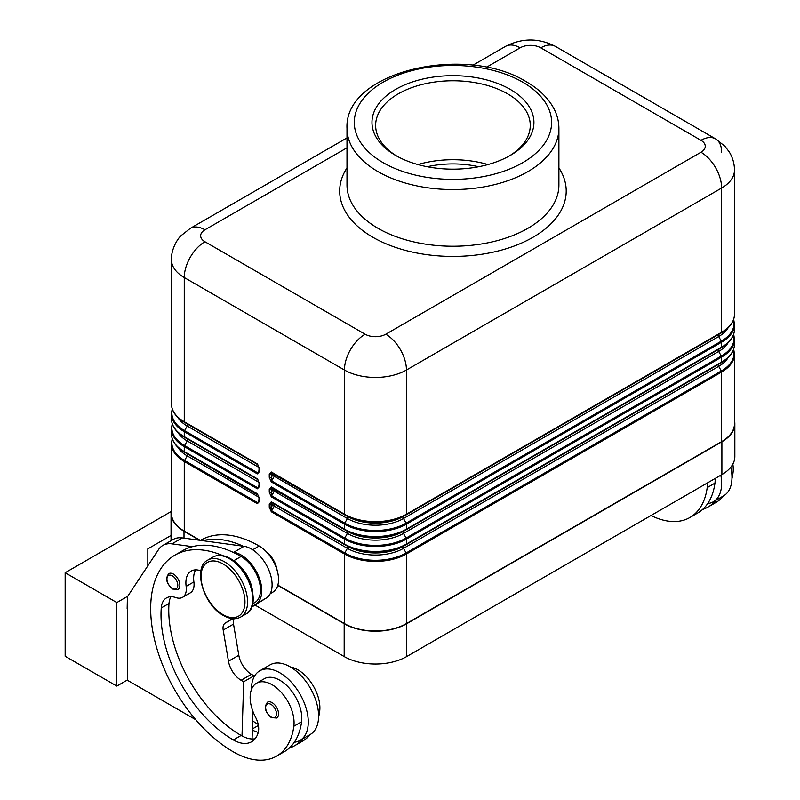 <?xml version="1.0" encoding="UTF-8"?>
<svg xmlns="http://www.w3.org/2000/svg" width="800" height="800" viewBox="0 0 800 800"><rect width="100%" height="100%" fill="white"/><g stroke="black" fill="none" stroke-linecap="round" stroke-linejoin="round"><path stroke-width="1.2" d="M271.33 481.94A1.46 0.84 120 0 1 271.41 481.44A1.46 0.84 120 0 1 271.63 480.92L274.29 476.31A1.83 1.05 120 0 0 274.29 474.2A1.46 1.19 120 0 0 272.53 474.87L271.33 474.18A1.46 0.84 180 0 1 270.29 474.43A1.46 0.84 180 0 1 269.26 474.18L269.26 477.37L271.33 481.94L344.44 524.15A43.84 25.31 0 0 0 406.44 524.15L406.44 529.13A1.46 0.84 60 0 1 406.36 529.54A1.46 0.84 60 0 1 406.14 529.79L721.33 347.82A1.46 0.84 -120 0 0 721.55 347.56A1.46 0.84 -120 0 0 721.63 347.15L406.44 529.13A43.84 25.31 180 0 1 344.44 529.13L344.44 524.15A1.46 0.84 -60 0 1 344.52 523.65A1.46 0.84 -60 0 1 344.74 523.13L271.63 480.92L271.11 472.86L347.4 516.41A39.66 22.89 0 0 0 403.48 516.41L718.67 334.44A39.66 22.89 0 0 0 718.72 334.41L718.67 334.44A1.83 1.05 -120 0 0 718.29 335.28A1.83 1.05 -120 0 0 718.67 336.55A39.66 22.89 0 0 0 728.08 327.89M269.26 477.37A1.46 0.84 0 0 0 270.29 477.62A1.46 0.84 0 0 0 271.33 477.37L272.53 475.29L347.4 518.52A39.66 22.89 0 0 0 403.48 518.52L718.67 336.55L721.33 341.16L406.14 523.13A43.42 25.07 180 0 1 344.74 523.13L347.4 518.52A1.83 1.05 -60 0 0 347.78 517.25A1.83 1.05 -60 0 0 347.4 516.41L271.63 472.67A1.46 0.84 120 0 1 271.41 472.41A1.46 0.84 120 0 1 271.33 472L269.26 474.18M406.14 514.88L403.48 516.41L406.14 514.88A1.46 0.84 -120 0 0 406.36 514.62A1.46 0.84 -120 0 0 406.44 514.21L406.44 370.02A43.84 25.31 0 0 1 344.44 370.02A29.23 16.88 -60 0 1 350.49 349.65A29.23 16.88 -60 0 1 365.11 334.22L204.93 241.74A14.61 8.44 180 0 1 204.93 229.81A29.23 16.88 60 0 0 190.31 228.36L346.99 137.9L190.31 228.36L181.07 235.65C177.72 238.57 171.12 249.06 171.42 259.64A43.84 25.31 0 0 0 184.26 277.54L344.44 370.02L344.44 514.21A1.46 0.84 120 0 0 344.52 514.62A1.46 0.84 120 0 0 344.74 514.88A43.42 25.07 0 0 0 406.14 514.88L721.33 332.9A1.46 0.84 -120 0 0 721.55 332.65A1.46 0.84 -120 0 0 721.63 332.24L406.44 514.21A43.84 25.31 180 0 1 344.44 514.21L271.33 472M271.33 511.77A1.46 0.84 120 0 1 271.41 511.27A1.46 0.84 120 0 1 271.63 510.75L274.29 506.15A1.83 1.05 120 0 0 274.29 504.04A1.46 1.19 120 0 0 272.53 504.7L271.33 504.01A1.46 0.84 180 0 1 270.29 504.26A1.46 0.84 180 0 1 269.26 504.01L269.26 507.2L271.33 511.77L344.44 553.98A43.84 25.31 0 0 0 406.44 553.98L721.63 372.01A43.84 25.31 0 0 0 734.48 354.11L734.48 423.72A43.84 25.31 180 0 1 721.63 441.62L406.44 623.59A43.84 25.31 180 0 1 344.44 623.59L344.44 553.98A1.46 0.84 -60 0 1 344.52 553.48A1.46 0.84 -60 0 1 344.74 552.96L271.63 510.75L271.11 509.46L271.11 502.7L271.63 502.5L344.74 544.71A43.42 25.07 0 0 0 406.14 544.71A1.46 0.84 -120 0 0 406.36 544.45A1.46 0.84 -120 0 0 406.44 544.04A43.84 25.31 180 0 1 344.44 544.04L344.44 539.06A1.46 0.84 -60 0 1 344.52 538.56A1.46 0.84 -60 0 1 344.74 538.05L271.63 495.83L271.11 487.78L347.4 531.33A39.66 22.89 0 0 0 403.48 531.33L718.67 349.36A39.66 22.89 0 0 0 718.72 349.33L718.67 349.36A1.83 1.05 -120 0 0 718.29 350.19A1.83 1.05 -120 0 0 718.67 351.47A39.66 22.89 0 0 0 728.08 342.8M270.29 492.53A1.46 0.84 0 0 0 271.33 492.29L272.53 490.21L274.29 491.23A1.83 1.05 120 0 0 274.29 489.12L271.63 487.58A1.46 0.84 120 0 1 271.41 487.33A1.46 0.84 120 0 1 271.33 486.92L269.26 489.1L269.26 492.29A1.46 0.84 0 0 0 270.29 492.53M269.26 492.29L271.33 496.85A1.46 0.84 120 0 1 271.41 496.35A1.46 0.84 120 0 1 271.63 495.83L274.29 491.23L347.4 533.44A1.83 1.05 -60 0 0 347.78 532.17A1.83 1.05 -60 0 0 347.4 531.33L274.29 489.12A1.46 1.19 120 0 0 272.53 489.79L271.33 489.1A1.46 0.84 180 0 1 270.29 489.34A1.46 0.84 180 0 1 269.26 489.1M269.26 507.2A1.46 0.84 0 0 0 270.29 507.45A1.46 0.84 0 0 0 271.33 507.2L272.53 505.13L347.4 548.36A39.66 22.89 0 0 0 403.48 548.36L718.67 366.38A39.66 22.89 0 0 0 728.08 357.72M406.14 544.71L718.67 364.27A39.66 22.89 0 0 0 718.72 364.25L718.67 364.27A1.83 1.05 -120 0 0 718.29 365.11A1.83 1.05 -120 0 0 718.67 366.38L721.33 370.99L406.14 552.96A43.42 25.07 180 0 1 344.74 552.96L347.4 548.36A1.83 1.05 -60 0 0 347.78 547.08A1.83 1.05 -60 0 0 347.4 546.25A39.66 22.89 0 0 0 403.48 546.25L721.33 362.74A1.46 0.84 -120 0 0 721.55 362.48A1.46 0.84 -120 0 0 721.63 362.07L406.44 544.04L406.44 539.06A1.46 0.84 -120 0 0 406.36 538.56A1.46 0.84 -120 0 0 406.14 538.05A43.42 25.07 180 0 1 344.74 538.05L347.4 533.44A39.66 22.89 0 0 0 403.48 533.44L718.67 351.47L721.33 356.07A1.46 0.84 60 0 1 721.55 356.59A1.46 0.84 60 0 1 721.63 357.09A43.84 25.31 0 0 0 734.48 339.19L733.68 334.22M259.01 467.91L259.01 471.1A1.46 0.84 0 0 0 259.44 471.7L259.44 468.51A1.46 0.84 180 0 1 259.01 467.91L257.67 464.61L258.62 465.65M259.01 471.1L257.67 472.86L184.56 430.65A43.42 25.07 180 0 1 172.34 409.16M173.55 411.63A43.42 25.07 -0 0 0 184.56 422.4L257.67 464.61A1.46 0.84 -60 0 1 257.45 464.35A1.46 0.84 -60 0 1 257.37 463.94L184.26 421.73L184.26 277.54A29.23 16.88 -60 0 1 190.31 257.17A29.23 16.88 -60 0 1 204.93 241.74M259.01 482.83L259.01 486.02A1.46 0.84 0 0 0 259.44 486.61L259.44 483.43A1.46 0.84 180 0 1 259.01 482.83L257.67 479.53L258.62 480.57M259.01 486.02L257.67 487.78L184.56 445.57A1.46 0.84 120 0 0 184.34 446.08A1.46 0.84 120 0 0 184.26 446.59L257.37 488.8L259.44 486.61M173.55 426.55A43.42 25.07 -0 0 0 184.56 437.32L257.67 479.53A1.46 0.84 -60 0 1 257.45 479.27A1.46 0.84 -60 0 1 257.37 478.86L184.26 436.65L184.26 431.67L257.37 473.88L259.44 471.7M259.01 500.93A1.46 0.84 0 0 0 259.44 501.53L259.44 498.34A1.46 0.84 180 0 1 259.01 497.75L258.83 501.93L257.67 502.69L184.56 460.48A43.42 25.07 180 0 1 172.34 438.99M173.55 441.46A43.42 25.07 -0 0 0 184.56 452.23L258.62 495.48M486.35 67.33L520.12 47.83A29.23 16.88 -120 0 0 505.5 46.39L472.85 65.24L505.5 46.39C522.14 37.87 538.77 37.87 555.4 46.39L715.58 138.87A29.23 16.88 -60 0 1 721.63 152.25M200.96 570.88A25.58 14.77 -120 0 0 191.19 571.06A25.58 14.77 -120 0 0 186.14 586.39A18.27 10.55 60 0 1 182.54 597.35A18.27 10.55 60 0 1 175.85 597.59A25.58 14.77 -120 0 0 166.49 597.92A25.58 14.77 -120 0 0 161.25 607.95A102.3 59.06 -120 0 0 233.35 739.94A36.54 21.09 -120 0 0 251.62 741.75A36.54 21.09 -120 0 0 258.21 732.56A18.27 10.55 -120 0 0 255.53 717.17A31.06 17.93 60 0 1 250.36 693.95A31.06 17.93 60 0 1 256.57 683.21A31.06 17.93 60 0 1 281.93 693.1A31.06 17.93 60 0 1 293.84 726.26A86.42 49.9 60 0 1 276.56 756.15A86.42 49.9 60 0 1 233.35 751.87A116.92 67.5 60 0 1 156.97 648.84A116.92 67.5 60 0 1 174.89 555.15A116.92 67.5 60 0 1 223 555.72M174.89 555.15L182.64 550.68A116.92 67.5 60 0 1 192.45 546.66A116.92 67.5 60 0 1 232.81 552.17A116.92 67.5 60 0 1 241.1 556.47A27.4 15.82 60 0 1 256.29 573.73A27.4 15.82 60 0 1 254.8 602.57L252.7 603.79M236.25 562.87A27.4 15.82 60 0 1 248.54 578.2A27.4 15.82 60 0 1 252.51 591.03M266.66 552.07A18.27 10.55 60 0 1 277.06 570.09M200.48 540.38L200.72 540.24A116.92 67.5 60 0 1 259.18 546.03A27.4 15.82 60 0 1 274.37 563.29A27.4 15.82 60 0 1 272.88 592.13L270.22 593.67M251.43 689.6A40.19 23.2 60 0 1 251.43 689.22A40.19 23.2 60 0 1 259.76 670.82A40.19 23.2 60 0 1 290.73 681.59A40.19 23.2 60 0 1 308.27 722.04A40.19 23.2 60 0 1 299.95 740.44A40.19 23.2 60 0 1 294.33 742.23A86.42 49.9 60 0 1 284.31 751.68L276.56 756.15M299.95 740.44L310.28 734.47A40.19 23.2 -120 0 0 318.6 716.07A40.19 23.2 -120 0 0 301.06 675.62A40.19 23.2 -120 0 0 270.09 664.86L259.76 670.82M278.56 713.83A9.13 5.27 60 0 1 276.67 718.01L271.37 717.63C265.03 712.18 263.75 707.03 267.53 702.19A9.13 5.27 60 0 1 272.1 702.65A9.13 5.27 60 0 1 278.56 713.83M179.87 585.26A9.13 5.27 60 0 1 177.98 589.44L172.68 589.06C166.34 583.6 165.06 578.46 168.84 573.62A9.13 5.27 60 0 1 173.41 574.07A9.13 5.27 60 0 1 179.87 585.26M732.85 464.11A31.06 17.93 60 0 1 733.04 472.69A86.42 49.9 60 0 1 731.95 478.6M707.4 482.95A31.06 17.93 60 0 1 707.2 487.6A86.42 49.9 60 0 1 689.92 517.5A86.42 49.9 60 0 1 650.99 515.51M715.15 478.47A31.06 17.93 60 0 1 714.95 483.13A86.42 49.9 60 0 1 707.69 503.57A40.19 23.2 -120 0 0 713.31 501.78A40.19 23.2 -120 0 0 721.63 483.38A40.19 23.2 -120 0 0 720.83 475.19M730.76 467.25A40.19 23.2 60 0 1 731.97 477.42A40.19 23.2 60 0 1 723.64 495.82L713.31 501.78M417.91 164.56A77.31 44.64 180 0 1 487.98 164.56M397.02 156.21A77.31 44.64 180 0 1 375.64 125.4A77.31 44.64 180 0 1 398.28 93.83A77.31 44.64 180 0 1 482.53 84.16A77.31 44.64 180 0 1 530.26 125.4A77.31 44.64 180 0 1 508.88 156.21M427.27 166.74A70 40.42 180 0 1 478.62 166.74M395.7 89.36A80.97 46.74 180 0 1 510.2 89.36A80.97 46.74 180 0 1 510.2 155.47L510.2 155.47A80.97 46.74 180 0 1 395.7 155.47A80.97 46.74 180 0 1 395.7 89.36M127.74 596.26L116.83 602.56L116.83 686.09L65.16 656.26L65.16 572.73L171.15 511.54M116.83 602.56L65.16 572.73M171.05 535.46L147.83 548.86L147.83 565.81M116.83 686.09L127.42 679.98M127.42 608.38L127.42 680.27L195.75 719.72M127.16 608.53L127.42 596.74L158.54 549.58A36.54 21.09 60 0 1 162.89 545.41A36.54 21.09 60 0 1 171.94 543.86L192.45 546.66M716.1 500.17A86.42 49.9 60 0 1 708.01 507.06A86.42 49.9 60 0 1 702.53 509.5M707.69 503.57A86.42 49.9 60 0 1 697.67 513.02L689.92 517.5M723.85 495.69A86.42 49.9 60 0 1 715.76 502.58L708.01 507.06M344.44 623.59L277.86 585.15M734.48 420.44A44.21 25.52 180 0 1 734.84 423.72A44.21 25.52 180 0 1 721.89 441.77L406.7 623.74A44.21 25.52 180 0 1 344.18 623.74L277.78 585.41M251.69 607.1L266.31 598.03A29.23 16.88 -120 0 0 268.67 569.67A29.23 16.88 -120 0 0 244.06 546.32L182.28 537.9A36.54 21.09 -120 0 0 173.23 539.45L162.89 545.41M253.97 677.12L254.02 675.8L251.43 674.31A18.27 10.55 60 0 1 238.81 655.27L233.52 624.1A10.96 6.33 60 0 1 234.08 618.72M252.07 738.97L252.92 711.38M232.81 552.17L233.72 552.29A29.23 16.88 60 0 1 258.34 575.63A29.23 16.88 60 0 1 255.98 604L251.92 606.52M232.41 618.62L225.18 623.11A10.96 6.33 -120 0 0 223.19 630.07L228.47 661.23A18.27 10.55 -120 0 0 241.1 680.27L243.68 681.76L254.02 675.8M243.68 681.76L242.01 735.97A36.54 21.09 -120 0 0 255.07 738.79M170.96 596.72A25.58 14.77 -120 0 0 169 603.48A102.3 59.06 -120 0 0 241.1 735.46A36.54 21.09 -120 0 0 242.01 735.97M195.66 569.86A25.58 14.77 -120 0 0 193.89 581.92A18.27 10.55 60 0 1 190.29 592.87L182.54 597.35M202.78 540.69A116.92 67.5 60 0 1 243.15 546.2M302.73 738.83A86.42 49.9 60 0 1 294.64 745.71A86.42 49.9 60 0 1 289.17 748.16M252.35 730.01A36.54 21.09 -120 0 0 258.26 732.38M256.57 683.21L264.32 678.73A31.06 17.93 60 0 1 289.68 688.63A31.06 17.93 60 0 1 301.59 721.78A86.42 49.9 60 0 1 294.33 742.23M252.63 720.89A102.3 59.06 -120 0 0 258.21 724.45M290.51 667.04A31.06 17.93 60 0 1 319.67 711.34A86.42 49.9 60 0 1 318.58 717.25M310.49 734.35A86.42 49.9 60 0 1 302.39 741.23L294.64 745.71M199.58 540.26L184 531.26A44.21 25.52 180 0 1 171.05 513.21A44.21 25.52 180 0 1 171.42 509.94M254.99 605.06L344.18 656.56A44.21 25.52 0 0 0 406.7 656.56L721.89 474.58A44.21 25.52 0 0 0 734.84 456.53L734.84 423.72M200.26 540.35L184.26 531.11A43.84 25.31 180 0 1 171.42 513.21L171.42 443.6A43.84 25.31 0 0 0 184.26 461.5A1.46 0.84 -60 0 1 184.34 461A1.46 0.84 -60 0 1 184.56 460.48L187.22 455.88A39.66 22.89 180 0 1 177.81 447.21M271.33 501.83L344.44 544.04A1.46 0.84 120 0 0 344.52 544.45A1.46 0.84 120 0 0 344.74 544.71L271.63 502.5A1.46 0.84 120 0 1 271.41 502.24A1.46 0.84 120 0 1 271.33 501.83L269.26 504.01M718.67 334.44L403.48 516.41A1.83 1.05 -120 0 0 403.1 517.25A1.83 1.05 -120 0 0 403.48 518.52L406.14 523.13A1.46 0.84 -120 0 1 406.36 523.65A1.46 0.84 -120 0 1 406.44 524.15L721.63 342.17L721.63 347.15A43.84 25.31 180 0 0 734.48 329.25C734.27 336.56 729.89 342.75 721.33 347.82L718.67 349.36L721.33 347.82A43.42 25.07 0 0 0 732.34 337.05M271.33 486.92L344.44 529.13A1.46 0.84 120 0 0 344.52 529.54A1.46 0.84 120 0 0 344.74 529.79A43.42 25.07 0 0 0 406.14 529.79L718.67 349.36M718.67 364.27L403.48 546.25A1.83 1.05 -120 0 0 403.1 547.08A1.83 1.05 -120 0 0 403.48 548.36L406.14 552.96A1.46 0.84 -120 0 1 406.36 553.48A1.46 0.84 -120 0 1 406.44 553.98L406.44 623.59M406.14 529.79L403.48 531.33A1.83 1.05 -120 0 0 403.1 532.17A1.83 1.05 -120 0 0 403.48 533.44L406.14 538.05L721.33 356.07A43.42 25.07 180 0 0 733.55 334.58M257.68 494.45L187.22 453.77A39.66 22.89 180 0 1 187.18 453.74A1.83 1.05 -60 0 1 187.6 454.6A1.83 1.05 -60 0 1 187.22 455.88L258.99 497.31M257.68 479.53L187.22 438.85A39.66 22.89 180 0 1 187.18 438.82L187.22 438.85A1.83 1.05 -60 0 1 187.6 439.69A1.83 1.05 -60 0 1 187.22 440.96A39.66 22.89 180 0 1 177.81 432.3M257.68 464.61L187.22 423.94A39.66 22.89 180 0 1 187.18 423.91L187.22 423.94A1.83 1.05 -60 0 1 187.6 424.77A1.83 1.05 -60 0 1 187.22 426.04L184.56 430.65A1.46 0.84 -60 0 0 184.34 431.17A1.46 0.84 -60 0 0 184.26 431.67A43.84 25.31 0 0 1 171.42 413.77L171.42 418.75A43.84 25.31 180 0 0 184.26 436.65A1.46 0.84 -60 0 0 184.34 437.06A1.46 0.84 -60 0 0 184.56 437.32L187.22 438.85L184.56 437.32C176 432.24 171.62 426.05 171.42 418.75M733.68 319.31L734.48 324.28A43.84 25.31 0 0 1 721.63 342.17A1.46 0.84 -120 0 0 721.55 341.67A1.46 0.84 -120 0 0 721.33 341.16A43.42 25.07 180 0 0 733.55 319.66M721.63 441.62L721.63 372.01A1.46 0.84 -120 0 0 721.55 371.5A1.46 0.84 -120 0 0 721.33 370.99A43.42 25.07 180 0 0 733.55 349.5M259.01 470.55L257.67 472.86A1.46 0.84 -60 0 0 257.45 473.38A1.46 0.84 -60 0 0 257.37 473.88M171.42 403.83C171.62 411.13 176 417.32 184.56 422.4L187.22 423.94L184.56 422.4A1.46 0.84 -60 0 1 184.34 422.14A1.46 0.84 -60 0 1 184.26 421.73A43.84 25.31 180 0 1 171.42 403.83L171.42 259.64M259.01 485.46L257.67 487.78A1.46 0.84 -60 0 0 257.45 488.29A1.46 0.84 -60 0 0 257.37 488.8M259.01 500.38L257.67 502.69A1.46 0.84 -60 0 0 257.45 503.21A1.46 0.84 -60 0 0 257.37 503.71L259.44 501.53M171.42 433.66C171.62 440.97 176 447.16 184.56 452.23A1.46 0.84 -60 0 1 184.34 451.97A1.46 0.84 -60 0 1 184.26 451.56A43.84 25.31 180 0 1 171.42 433.66L171.42 428.69A43.84 25.31 0 0 0 184.26 446.59L184.26 451.56L257.37 493.77L259.44 498.34M259.01 497.75L257.67 494.44A1.46 0.84 -60 0 1 257.45 494.18A1.46 0.84 -60 0 1 257.37 493.77M700.97 152.25A29.23 16.88 60 0 1 715.58 167.67A29.23 16.88 60 0 1 721.63 188.04A43.84 25.31 0 0 0 734.48 170.15C734.43 163.56 732.67 157.47 729.22 151.87L724.91 146.24L715.58 138.87A29.23 16.88 -60 0 0 700.97 140.31A14.61 8.44 180 0 1 700.97 152.25L385.78 334.22A14.61 8.44 180 0 1 365.11 334.22M732.34 322.14A43.42 25.07 0 0 1 721.33 332.9L721.33 332.9C729.89 327.83 734.27 321.64 734.48 314.34A43.84 25.31 180 0 1 721.63 332.24L721.63 188.04L406.44 370.02A29.23 16.88 -120 0 0 400.39 349.65A29.23 16.88 -120 0 0 385.78 334.22M204.93 229.81L346.99 147.79M520.12 47.83A14.61 8.44 180 0 1 540.79 47.83A29.23 16.88 -60 0 1 555.4 46.39L715.58 138.87M540.79 47.83L700.97 140.31M229.47 558.71A32.88 18.99 60 0 1 250.95 587.68A32.88 18.99 60 0 1 245.91 614.03C261.4 606.76 250.32 569.02 230.39 558.62C223.79 554.91 218 554.39 213.03 557.08A32.88 18.99 60 0 1 229.47 558.71M240.75 617.02C235.77 619.7 229.99 619.19 223.39 615.48C203.45 605.07 192.37 567.34 207.86 560.06A32.88 18.99 60 0 1 224.3 561.69A32.88 18.99 60 0 1 245.79 590.67A32.88 18.99 60 0 1 240.75 617.02L245.91 614.03M223.01 563.93A31.06 17.93 60 0 1 244.97 601.96A31.06 17.93 60 0 1 223.01 614.64A31.06 17.93 60 0 1 201.05 576.61A31.06 17.93 60 0 1 223.01 563.93M241.1 556.47L233.65 560.77M259.18 546.03L252.69 549.78M276.49 713.83A7.67 4.43 -120 0 0 271.07 704.44A7.67 4.43 -120 0 0 265.64 707.57A7.67 4.43 -120 0 0 271.07 716.97A7.67 4.43 -120 0 0 276.49 713.83M177.8 585.26A7.67 4.43 -120 0 0 172.38 575.86A7.67 4.43 -120 0 0 166.95 578.99A7.67 4.43 -120 0 0 172.38 588.39A7.67 4.43 -120 0 0 177.8 585.26M731.77 473.42L733.04 472.69M707.2 487.6L714.95 483.13M378.02 228.32A105.96 61.17 180 0 1 346.99 185.06L346.99 128.38A105.96 61.17 0 0 0 378.02 171.64A105.96 61.17 0 0 0 527.87 171.64A105.96 61.17 0 0 0 558.9 128.38L558.9 185.06A105.96 61.17 180 0 1 527.87 228.32A105.96 61.17 180 0 1 378.02 228.32M346.99 167.92A113.26 65.39 0 0 0 372.86 237.27A113.26 65.39 0 0 0 514.38 245.96A113.26 65.39 0 0 0 558.9 167.92M522.7 82.14A98.65 56.95 180 0 1 522.7 162.69A98.65 56.95 180 0 1 383.19 162.69A98.65 56.95 180 0 1 383.19 82.14A98.65 56.95 180 0 1 522.7 82.14M171.94 543.86L182.28 537.9M233.72 552.29L244.06 546.32M241.1 680.27L251.43 674.31M228.47 661.23L238.81 655.27M223.19 630.07L233.52 624.1M225.18 623.11L232.88 618.67M255.98 604L266.31 598.03M258.41 725.47L252.38 728.95M319.67 711.34L318.4 712.07M193.89 581.92L186.14 586.39M169 603.48L161.25 607.95M241.1 735.46L233.35 739.94M301.59 721.78L293.84 726.26M184 538.13L184 531.26M344.18 656.56L344.18 623.74M184.26 531.11L184.26 461.5L257.37 503.71M271.33 496.85L344.44 539.06A43.84 25.31 0 0 0 406.44 539.06L721.63 357.09L721.63 362.07A43.84 25.31 180 0 0 734.48 344.17L734.48 339.19M259.44 468.51L257.37 463.94M259.44 483.43L257.37 478.86M258.99 482.39L187.22 440.96L184.56 445.57A43.42 25.07 180 0 1 172.34 424.08M258.99 467.48L187.22 426.04A39.66 22.89 180 0 1 177.81 417.38M734.48 344.17C734.27 351.47 729.89 357.66 721.33 362.74L721.33 362.74A43.42 25.07 0 0 0 732.34 351.97M721.89 474.58L721.89 441.77M406.7 656.56L406.7 623.74M346.99 128.38C344.08 71.02 465.86 43.8 526.36 81.78C538.79 88.94 547.85 97.66 553.55 107.95C557.09 114.49 558.87 121.3 558.9 128.38M207.86 560.06L213.03 557.08M172.22 438.63L171.42 443.6M172.22 423.72L171.42 428.69M172.22 408.8L171.42 413.77M733.68 349.14L734.48 354.11M734.48 329.25L734.48 324.28M734.48 314.34L734.48 170.15M171.05 540.7L171.05 513.21"/></g></svg>

